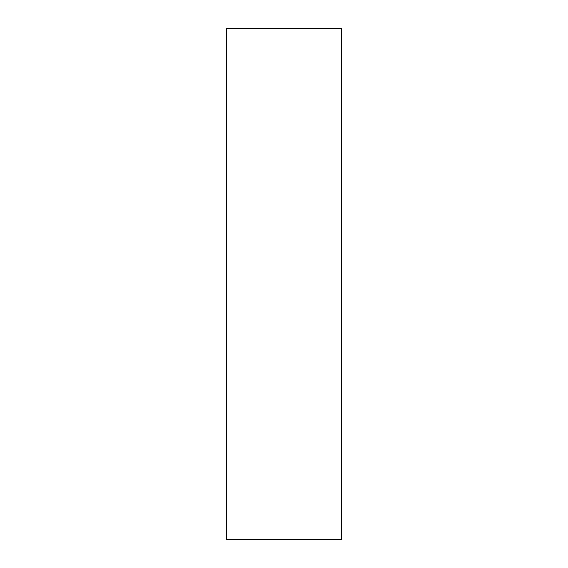 <?xml version="1.0" encoding="UTF-8"?>
<svg xmlns="http://www.w3.org/2000/svg" width="568" height="568" viewBox="0 0 568 568"><rect width="100%" height="100%" fill="white"/><g stroke="black" fill="none" stroke-linecap="round" stroke-linejoin="round"><path stroke-width="0.43" stroke-dasharray="2.84 2.13" d="M341.865 28.4L226.135 28.4L226.135 539.6L341.865 539.6L341.865 28.4M341.865 284L341.865 395.825L341.865 284M226.135 284L226.135 395.825L226.135 284M341.865 172.175L226.135 172.175M341.865 395.825L226.135 395.825"/><path stroke-width="0.85" d="M341.865 28.4L226.135 28.4L226.135 539.6L341.865 539.6L341.865 28.4"/></g></svg>
